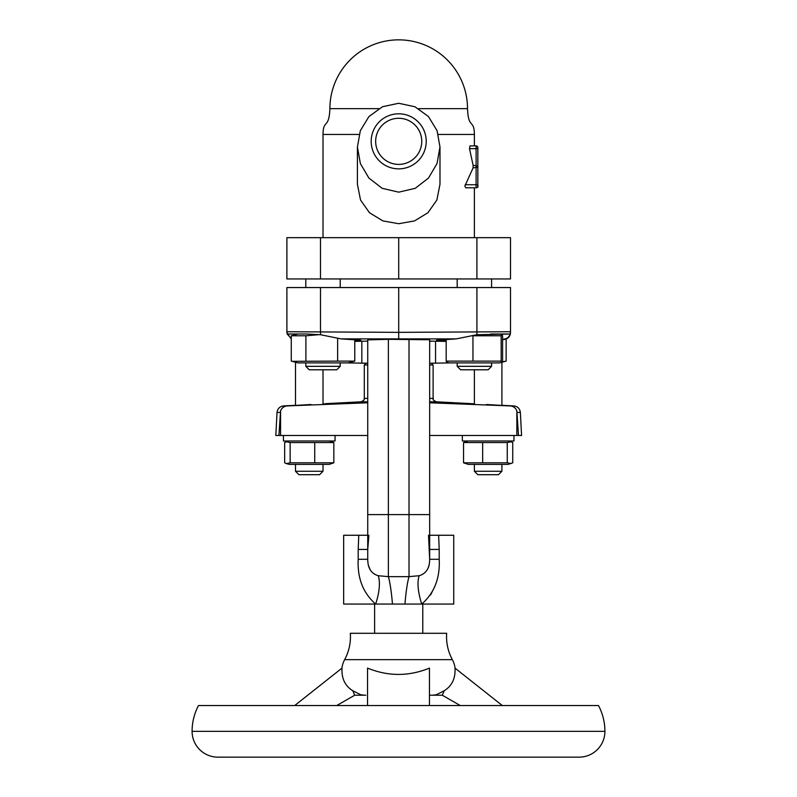 <?xml version="1.0" encoding="UTF-8"?>
<svg xmlns="http://www.w3.org/2000/svg" width="797" height="797" viewBox="0 0 797 797"><rect width="100%" height="100%" fill="white"/><g stroke="black" fill="none" stroke-linecap="round" stroke-linejoin="round"><path stroke-width="1.2" d="M452.357 659.667L344.643 659.667A48.169 48.169 0 0 0 350.331 633.296L446.669 633.296A48.169 48.169 0 0 0 452.357 659.667A24.079 24.079 0 0 1 455.077 668.185M473.149 165.477L476.108 165.477L476.108 148.66A1.724 1.056 180 0 0 477.831 147.604L477.831 186.109A1.724 1.724 0 0 1 476.108 187.823L476.108 184.735A1.724 1.365 0 0 1 476.108 187.823L465.777 187.823L464.85 186.109L473.089 167.908L473.149 165.477L469.503 148.66L470.001 145.881L476.108 145.881A1.724 1.724 0 0 1 477.831 147.604L477.831 166.583M503.843 339.084L503.843 339.084C506.922 338.874 509.044 337.181 510.219 333.993L476.915 334.72L456.292 338.884L436.547 340.229L446.171 340.767M456.292 338.884L341.106 338.884L320.494 334.72L306.666 333.993L287.179 333.993L291.264 338.566M429.314 339.751L388.378 339.323L367.736 339.881L367.736 559.295C367.786 568.171 371.282 573.651 378.256 575.723L388.378 576.639L409.02 576.639L419.152 575.723C426.126 573.641 429.623 568.171 429.663 559.295L428.517 535.255L429.663 549.432L439.207 549.432L439.207 559.295C440.143 578.114 434.325 593.028 421.752 604.056A36.124 14.207 68.1 0 1 419.152 575.723M446.171 341.385L429.663 341.116L429.663 339.881L429.663 559.295L439.207 559.295M430.061 341.226L431.167 341.305M367.736 514.613L409.02 514.613L409.02 339.323L413.464 339.323M378.256 575.723A36.124 14.207 111.9 0 1 375.656 604.056C363.083 593.038 357.265 578.124 358.202 559.295C357.265 578.124 363.083 593.038 375.656 604.056L343.656 604.056L343.656 535.255L367.736 535.255M450.305 362.894L429.663 363.233M501.911 471.266L498.474 474.703L477.831 474.703L474.384 471.266L501.911 471.266L501.911 464.382M323.014 471.266L319.577 474.703L298.935 474.703L295.498 471.266L323.014 471.266L323.014 464.382M511.036 463.595L507.261 462.808L463.555 462.808L468.198 464.382L508.107 464.382L512.74 462.808L512.74 442.564L511.036 441.777L507.261 442.564L463.555 442.564L468.198 440.99M286.372 463.595L289.301 464.382L329.211 464.382L333.843 462.808L333.843 442.564L290.148 442.564L286.372 441.777L284.659 442.564L284.659 462.808L286.372 463.595L290.148 462.808L333.843 462.808M462.35 435.481L462.35 440.99L513.955 440.99L513.955 435.481M283.453 435.481L283.453 440.99L335.059 440.99L335.059 435.481M295.498 362.246L295.498 405.304L283.602 405.912C279.757 406.42 277.575 408.592 277.037 412.428L275.822 435.481L367.736 435.481M323.014 369.778L323.014 403.83L324.1 403.76M325.385 403.68L326.162 403.631M310.979 404.497C330.944 403.382 330.944 403.382 310.979 404.497L287.398 405.912C284.091 406.141 281.809 407.805 280.564 410.893L278.91 435.481M367.736 402.784L287.398 405.912M367.736 364.956L364.299 364.956L364.299 398.37C363.223 399.526 366.471 399.068 361.041 401.808L326.451 403.621M422.789 633.296L422.789 604.056M374.62 633.296L374.62 604.056M502.279 361.878L506.135 361.111L506.135 339.044M340.13 366.331L340.219 362.894L340.219 366.331L336.772 369.778L309.256 369.778L305.819 366.331L340.13 366.331M318.989 334.68L305.899 335.776L291.264 335.776L291.264 361.111L297.899 362.894L348.13 362.894L354.765 361.111L354.765 339.492M491.59 366.331L488.153 369.778L460.626 369.778L457.189 366.331L491.59 366.331L491.59 362.894M472.95 361.111L446.171 361.111L446.838 362.237L449.279 362.894L499.5 362.894L501.941 362.237L502.598 361.111L502.598 335.776L501.941 334.65L501.164 335.776L472.95 335.776L472.95 361.111L501.164 361.111L501.164 335.776M192.087 731.347A25.803 25.803 0 0 0 217.89 757.15L579.11 757.15A25.803 25.803 0 0 0 604.913 731.347L192.087 731.347A55.043 55.043 0 0 1 198.503 705.544L598.497 705.544A55.043 55.043 0 0 1 604.913 731.347M561.915 757.15L235.085 757.15L561.915 757.15M336.723 705.544L354.715 695.223L365.813 695.223A24.079 24.079 0 0 1 360.403 694.605L352.792 690.76C345.001 685.878 341.405 678.327 342.013 668.105L294.681 705.544M431.187 695.223L429.463 695.223L431.187 695.223A24.079 24.079 0 0 0 436.597 694.605L444.208 690.76C451.999 685.878 455.595 678.327 454.987 668.105L502.319 705.544M344.643 659.667A24.079 24.079 0 0 0 341.923 668.185M367.537 705.544L367.537 668.105C388.189 676.514 408.831 676.514 429.463 668.105L429.463 705.544M398.699 168.864A27.526 27.526 0 0 1 371.183 141.338A27.526 27.526 0 0 1 398.699 113.812A27.526 27.526 0 0 1 426.226 141.338A27.526 27.526 0 0 1 398.699 168.864M398.699 164.391A23.053 23.053 0 0 1 375.656 141.338A23.053 23.053 0 0 1 398.699 118.285A23.053 23.053 0 0 1 421.752 141.338A23.053 23.053 0 0 1 398.699 164.391M398.699 103.271L382.45 106.758L368.951 116.551L360.334 130.708L357.415 146.977L360.374 163.564L368.872 178.02L382.161 188.311L398.699 192.167L415.217 188.321L428.537 178.02L437.035 163.534L439.984 146.967L437.065 130.688L428.427 116.521L414.958 106.758L398.699 103.271M439.984 146.977L439.984 184.256L436.886 199.997L427.929 212.739L414.56 220.889L398.699 223.718L382.819 220.879L369.459 212.719L360.523 200.007L357.415 184.256L357.415 146.977M359.108 134.454L323.014 134.454L323.014 237.665M474.384 187.823L474.384 237.665M418.664 108.651L467.51 108.651C468.337 129.483 474.205 118.823 474.384 134.454L474.384 145.881M286.89 278.95L286.89 237.665L320.494 237.665L320.494 278.95L286.89 278.95M476.905 237.665L510.508 237.665L510.508 278.95L476.905 278.95L476.905 237.665L320.494 237.665M398.699 237.665L398.699 278.95L320.494 278.95M476.905 278.95L398.699 278.95M354.715 695.223L352.792 690.76M429.463 695.223L442.285 695.223L444.208 690.76M460.277 705.544L442.285 695.223M501.164 361.111L501.941 362.237M446.171 361.111L446.171 339.293M398.699 339.243L398.699 332.359L510.508 331.731A6.884 6.874 0 0 1 510.13 333.993L490.733 333.993M292.011 361.32L337.639 361.111L337.639 338.506M337.639 361.111L354.765 361.111M305.899 361.111L305.899 335.776M506.135 361.111L501.911 362.246L501.911 405.304L513.796 405.912C517.642 406.42 519.833 408.592 520.361 412.428L521.577 435.481L518.498 435.481L516.845 410.893L516.845 435.481L518.498 435.481M431.386 363.233L433.11 364.956L429.663 364.956M429.663 402.784L510.01 405.912C513.318 406.141 515.589 407.805 516.845 410.893M486.429 404.497C466.454 403.382 466.454 403.382 486.429 404.497L510.01 405.912M433.11 364.956L433.11 398.37C434.186 399.526 430.938 399.068 436.367 401.808L471.266 403.641M472.133 403.69L473.846 403.8M516.845 435.481L429.663 435.481M329.211 440.99L333.843 442.564M314.735 462.808L314.735 442.564M290.148 462.808L290.148 442.564M507.261 462.808L507.261 442.564M482.663 462.808L482.663 442.564M463.555 462.808L463.555 442.564M367.736 559.295L358.202 559.295L358.202 549.432L367.736 549.432L368.881 535.255L367.736 549.432M358.202 549.432L358.76 535.255M375.656 604.056L392.453 604.056A36.124 4.374 86.2 0 0 388.378 576.639L388.378 339.323M392.453 604.056L404.956 604.056A36.124 4.374 93.8 0 1 409.02 576.639L409.02 514.613L429.663 514.613M404.956 604.056L421.752 604.056L422.938 603.219M429.663 535.255L438.639 535.255L439.207 549.432M434.345 535.255L430.649 535.255M430.569 594.961L435.042 585.974M429.145 565.033L428.278 567.853M370.406 570.214L368.264 565.053M362.286 535.255L359.706 535.255M354.765 340.727L360.842 340.269M359.656 340.498L356.707 340.668M306.666 333.993L287.279 333.993A6.884 6.874 0 0 1 286.89 331.731L398.699 332.359L398.699 287.548L320.494 287.548L320.494 334.72M360.862 340.229L341.106 338.884M286.89 331.731L286.89 287.548L320.494 287.548M510.508 331.731L510.508 287.548L398.699 287.548M347.093 362.894L367.736 363.233M367.736 341.116L354.765 341.385M438.639 535.255L453.742 535.255L453.742 604.056L421.752 604.056M477.831 186.159L477.831 168.028M465.229 184.735L476.108 184.735L476.108 165.477L477.831 167.171L473.089 167.908M469.503 148.66L476.108 148.66L476.108 145.881M367.736 401.808L361.041 401.808M433.11 398.37L429.663 398.37M436.367 401.808L429.663 401.808M367.736 398.37L364.299 398.37M474.384 134.454L438.29 134.454M378.744 108.651L329.898 108.651C329.061 129.483 323.193 118.823 323.014 134.454M520.361 412.428L517.123 412.428M280.564 410.893L280.564 435.481M280.275 412.428L277.037 412.428M476.915 334.72L476.905 287.548M361.838 341.385L361.838 363.233M435.56 341.385L435.56 363.233M502.598 339.552L503.873 339.512C507.918 338.994 510.13 336.703 510.508 332.638M474.384 471.266L474.384 464.382M508.107 440.99L511.036 441.777M289.301 440.99L286.372 441.777M474.384 403.83L474.384 369.778M366.022 363.233L364.299 364.956M336.772 369.778L340.219 366.331M340.219 287.548L340.219 278.95M457.189 366.331L457.189 362.894M457.189 287.548L457.189 278.95M467.51 108.651A68.801 68.801 0 0 0 398.699 39.85A68.801 68.801 0 0 0 329.898 108.651M491.59 287.548L491.59 278.95L491.59 287.548M499.5 333.993L501.941 334.65M305.819 287.548L305.819 278.95M297.899 333.993L292.011 335.577M305.819 366.331L305.819 362.894M295.498 471.266L295.498 464.382M291.264 339.044L286.89 332.638"/></g></svg>
